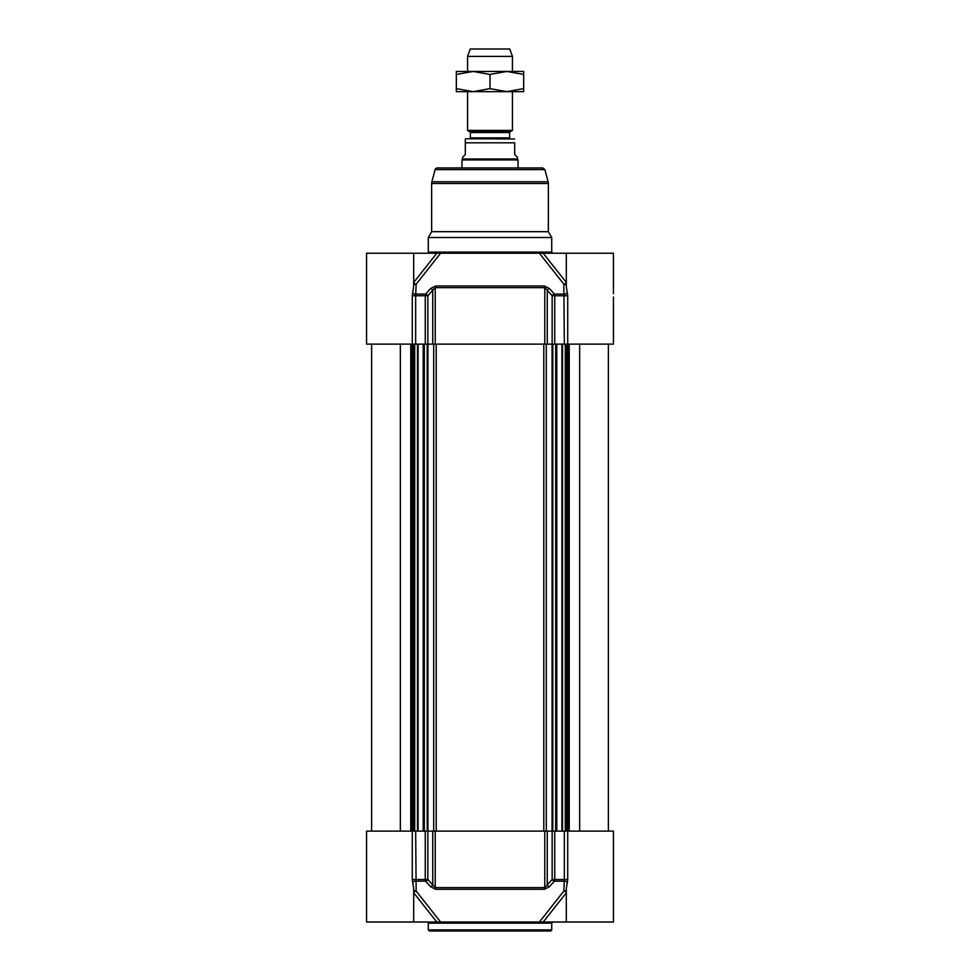 <?xml version="1.0" encoding="UTF-8"?>
<svg xmlns="http://www.w3.org/2000/svg" width="980" height="980" viewBox="0 0 980 980"><rect width="100%" height="100%" fill="white"/><g stroke="black" fill="none" stroke-linecap="round" stroke-linejoin="round"><path stroke-width="1.47" d="M428.285 923.148L551.716 923.148L551.716 929.873A1.127 1.127 0 0 1 550.601 931L429.399 931L428.285 929.873L428.285 923.148A1.127 1.127 0 0 0 427.158 922.021M412.274 831.126L366.569 831.126L366.569 922.021L440.584 922.021L416.157 891.053L415.667 831.126L412.274 831.126L412.274 879.501L413.695 888.787L413.695 922.021M412.715 882.833A2.242 1.629 -18.4 0 1 415.728 881.167L425.626 881.167A2.242 1.115 -41.5 0 0 427.856 879.501L427.856 831.126L415.667 831.126M427.856 831.126L432.744 831.126L432.744 885.014L427.856 879.501L412.274 879.501M425.259 831.126L425.259 879.501A2.242 1.115 90 0 0 425.626 881.167L430.551 886.68L435.573 889.277L544.427 889.277L549.449 886.68A2.242 1.127 41.7 0 1 547.257 885.014L547.257 831.126L552.144 831.126L552.144 879.501L544.77 887.611L435.23 887.611L435.23 831.126L432.744 831.126M435.23 831.126L544.77 831.126L544.77 887.611A2.242 1.017 -90 0 1 544.427 889.277M547.257 831.126L544.77 831.126M566.305 889.289L566.305 922.021L613.431 922.021L613.431 831.126L552.144 831.126M566.305 922.021L543.202 922.021L566.366 892.719M566.293 888.799L567.726 879.501L567.726 831.126M558.894 922.021L558.11 922.021M567.285 882.833A2.242 1.629 18.4 0 0 564.272 881.167L563.843 891.053L539.417 922.021L440.584 922.021M549.449 886.68L554.374 881.167L564.272 881.167L564.333 879.501L554.741 879.501L554.741 831.126M430.551 886.68A2.242 1.127 -41.7 0 0 432.744 885.014L435.23 887.611A2.242 1.017 90 0 0 435.573 889.277M539.417 922.021L543.202 922.021M566.305 891.163A2.242 1.911 -22.9 0 0 563.843 891.053A2.242 1.176 -141.7 0 1 566.305 892.633M552.144 879.501A2.242 1.115 41.5 0 0 554.374 881.167A2.242 1.115 -90 0 0 554.741 879.501L552.144 879.501M413.695 892.633A2.242 1.176 141.7 0 1 416.157 891.053A2.242 1.911 22.9 0 0 413.695 891.163M413.695 285.964L413.695 253.232L436.798 253.232L413.634 282.534M413.695 253.232L366.569 253.232L366.569 344.127L427.856 344.127L427.856 295.752A2.242 1.115 -138.5 0 0 425.626 294.086L415.728 294.086L416.157 284.2L440.584 253.232L539.417 253.232L563.843 284.2L564.333 344.127L613.431 344.127L613.431 296.989M552.144 344.127L547.257 344.127L547.257 290.227L552.144 295.752L552.144 344.127L564.333 344.127M415.667 344.127L415.667 295.752L427.856 295.752L432.744 290.227L432.744 344.127L427.856 344.127M544.427 285.976A2.242 1.017 -90 0 1 544.77 287.642L544.77 344.127L435.23 344.127L435.23 287.642L544.77 287.642L547.257 290.227A2.242 1.127 138.3 0 1 549.449 288.561L544.427 285.976L435.573 285.976L430.551 288.561L425.626 294.086A2.242 1.115 90 0 0 425.259 295.752L425.259 344.127M428.285 237.515L431.653 231.684L548.347 231.684L551.716 237.515L428.285 237.515L428.285 252.105A1.127 1.127 0 0 1 427.158 253.232M435.132 169.614L544.868 169.614L542.7 167.948L437.301 167.948A2.242 2.242 0 0 0 435.132 169.614L431.874 181.753A6.738 6.738 0 0 0 431.653 183.493L431.653 231.684M413.695 286.038L412.274 295.752L412.274 344.127M567.726 344.127L567.726 295.752L566.305 286.466L566.305 253.232L613.431 253.232L613.431 293.62M566.366 282.534L543.202 253.232L566.305 253.232M567.285 292.408A2.242 1.629 161.6 0 1 564.272 294.086L554.374 294.086L549.449 288.561M554.741 344.127L554.741 295.752A2.242 1.115 -90 0 0 554.374 294.086A2.242 1.115 138.5 0 0 552.144 295.752L567.726 295.752M544.77 344.127L547.257 344.127M430.551 288.561A2.242 1.127 -138.3 0 1 432.744 290.227L435.23 287.642A2.242 1.017 90 0 1 435.573 285.976M432.744 344.127L435.23 344.127M440.584 253.232L436.798 253.232M413.695 284.09A2.242 1.911 157.1 0 0 416.157 284.2A2.242 1.176 38.3 0 1 413.695 282.62M412.715 292.408A2.242 1.629 -161.6 0 0 415.728 294.086L415.667 295.752L412.274 295.752M566.305 282.62A2.242 1.176 -38.3 0 1 563.843 284.2A2.242 1.911 -157.1 0 0 566.305 284.09M543.202 253.232L539.417 253.232M608.384 831.126L608.384 344.127L608.384 831.126M469.469 138.768A0.894 0.894 0 0 0 470.363 137.874L470.363 132.557A0.894 0.894 0 0 0 469.91 131.773L467.558 130.413L512.442 130.413L512.442 91.642L467.558 91.642L467.558 130.413M514.684 138.964L466.541 138.768A4.043 4.043 0 0 0 465.316 138.964L465.316 154.485L462.511 157.29L462.511 158.968L517.489 158.968L517.489 157.29L514.684 154.485L514.684 142.811C514.684 137.126 514.684 137.126 514.684 142.811C514.684 137.126 514.684 137.126 514.684 142.811L465.316 142.811L465.316 138.964M462.511 158.968L461.948 159.936L518.053 159.936L518.053 167.948M461.948 159.936L461.948 167.948M512.442 56.399L509.747 49L470.253 49L467.558 56.399L512.442 56.399L512.442 71.442L506.832 71.442L523.663 71.442L523.663 74.456L506.832 71.442L490 74.456L473.169 71.442L506.832 71.442M467.558 56.399L467.558 71.442L473.169 71.442L456.337 74.456L456.337 71.442L473.169 71.442M523.663 91.642L506.832 91.642L523.663 88.629L523.663 91.642M473.169 91.642L456.337 91.642L456.337 88.629L473.169 91.642L490 88.629L506.832 91.642M523.663 88.629L523.663 74.456M490 88.629L490 74.456M456.337 88.629L456.337 74.456M551.716 929.873L428.285 929.873M564.333 831.126L564.333 879.501L567.726 879.501M413.634 892.719L436.798 922.021M431.653 183.493L548.347 183.493L548.347 231.684M431.874 181.753L548.126 181.753L548.347 183.493M551.716 237.515L551.716 252.105L428.285 252.105M579.646 831.126L579.646 344.127M569.233 831.126L569.233 344.127M567.812 831.126L567.812 344.127M567.249 831.126L567.249 344.127M566.624 831.126L566.624 344.127M565.362 831.126L565.362 344.127M562.532 831.126L562.532 344.127M561.908 831.126L561.908 344.127M555.672 831.126L555.672 344.127M552.793 831.126L552.793 344.127M552.059 831.126L552.059 344.127M546.289 831.126L546.289 344.127M543.802 831.126L543.802 344.127M436.198 831.126L436.198 344.127M433.711 831.126L433.711 344.127M427.942 831.126L427.942 344.127M427.207 831.126L427.207 344.127M424.328 831.126L424.328 344.127M418.093 831.126L418.093 344.127M417.468 831.126L417.468 344.127M414.638 831.126L414.638 344.127M413.376 831.126L413.376 344.127M412.752 831.126L412.752 344.127M412.188 831.126L412.188 344.127M410.767 831.126L410.767 344.127M400.355 831.126L400.355 344.127M470.363 132.557L509.637 132.557L510.09 131.773L469.91 131.773M509.637 132.557L509.637 137.874L470.363 137.874M551.716 923.148L552.843 922.021M544.868 169.614L548.126 181.753M551.716 252.105L552.843 253.232M565.288 831.126L565.288 344.127M556.787 831.126L556.787 344.127M423.213 831.126L423.213 344.127M414.712 831.126L414.712 344.127M371.616 831.126L371.616 344.127M510.09 131.773L512.442 130.413M509.637 137.874L510.531 138.768M517.489 158.968L518.053 159.936"/></g></svg>
